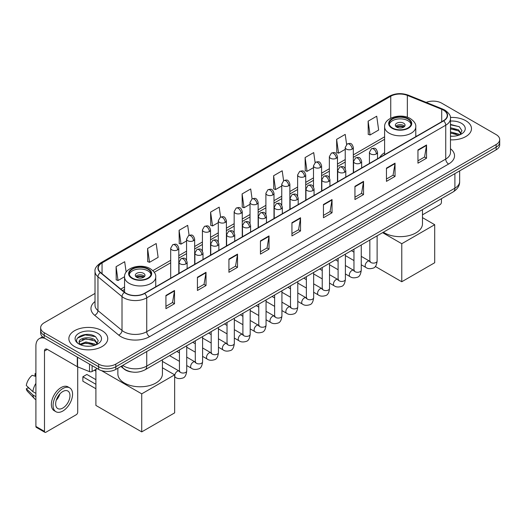<?xml version="1.0" encoding="UTF-8"?>
<svg xmlns="http://www.w3.org/2000/svg" width="526" height="526" viewBox="0 0 526 526"><rect width="100%" height="100%" fill="white"/><g stroke="black" fill="none" stroke-linecap="round" stroke-linejoin="round"><path stroke-width="0.79" d="M384.605 152.704A21.467 12.394 0 0 0 379.719 157.498M131.868 371.987A12.151 7.016 180 0 1 124.182 369.12L120.934 366.438M95.015 293.429L44.204 322.767A12.151 7.016 0 0 0 40.647 327.731L40.647 333.017A12.151 7.016 0 0 0 44.204 337.981L98.618 369.397A12.151 7.016 0 0 0 115.805 369.397L496.143 149.811A12.151 7.016 0 0 0 499.7 144.847L499.7 142.204A12.151 7.016 0 0 1 496.143 147.162A12.151 7.016 0 0 0 499.7 142.204L499.7 139.561A12.151 7.016 0 0 0 496.143 134.597L441.728 103.181A12.151 7.016 0 0 0 426.185 102.386M40.647 327.731A12.151 7.016 0 0 0 44.204 332.688L98.618 364.104A12.151 7.016 0 0 0 115.805 364.104L115.805 366.753L496.143 147.162L115.805 366.753A12.151 7.016 0 0 1 98.618 366.753A12.151 7.016 0 0 0 115.805 366.753L115.805 369.397M44.204 332.688L44.204 335.332L98.618 366.753L44.204 335.332A12.151 7.016 0 0 1 40.647 330.374A12.151 7.016 0 0 0 44.204 335.332L44.204 337.981M465.78 120.71A19.442 11.224 0 0 0 450.401 117.462A19.442 11.224 0 0 1 465.78 120.71A19.442 11.224 0 0 1 471.48 128.646A19.442 11.224 0 0 0 465.78 120.71M102.057 330.703A19.442 11.224 0 0 0 80.873 328.27A19.442 11.224 0 0 0 68.867 338.639A19.442 11.224 0 0 0 74.561 346.575A19.442 11.224 0 0 0 95.752 349.008A19.442 11.224 0 0 0 107.751 338.639A19.442 11.224 0 0 0 102.057 330.703A19.442 11.224 0 0 0 80.873 328.27A19.442 11.224 0 0 0 68.867 338.639A19.442 11.224 0 0 0 74.561 346.575A19.442 11.224 0 0 0 95.752 349.008A19.442 11.224 0 0 0 107.751 338.639A19.442 11.224 0 0 0 102.057 330.703M443.444 110.125A12.959 7.482 180 0 1 447.238 115.418A12.959 7.482 180 0 1 443.444 120.71L144.446 293.337A12.959 7.482 180 0 1 124.662 292.338L100.597 272.494A12.959 7.482 180 0 1 98.257 268.201A12.959 7.482 180 0 1 102.051 262.915L390.752 96.232A12.959 7.482 180 0 1 407.348 95.397L441.715 109.29A12.959 7.482 180 0 1 443.444 110.125M443.674 109.993A13.288 7.673 0 0 0 441.899 109.132L407.538 95.239A13.288 7.673 0 0 0 390.522 96.1L101.82 262.776A13.288 7.673 0 0 0 100.334 272.599L124.399 292.443A13.288 7.673 0 0 0 144.67 293.469L443.674 120.842A13.288 7.673 0 0 0 443.674 109.993M165.927 295.454L165.927 308.677L174.514 303.719L174.514 290.49L165.927 295.454M165.927 306.329L172.541 302.509L174.481 290.931A3.241 1.874 -120 0 0 174.514 290.49M172.482 302.542L174.514 303.719M197.428 277.261L197.428 290.49L206.021 285.533L206.021 272.304L197.428 277.261M197.428 288.143L204.042 284.323L205.982 272.744A3.241 1.874 -120 0 0 206.021 272.304M203.989 284.356L206.021 285.533M228.928 259.075L228.928 272.304L237.522 267.339L237.522 254.111L228.928 259.075M228.928 269.956L235.549 266.136L237.489 254.551A3.241 1.874 -120 0 0 237.522 254.111M235.49 266.169L237.522 267.339M260.436 240.888L260.436 254.111L269.029 249.153L269.029 235.924L260.436 240.888M260.436 251.763L267.05 247.943L268.99 236.365A3.241 1.874 -120 0 0 269.029 235.924M266.998 247.983L269.029 249.153M417.953 149.943L417.953 163.172L426.547 158.208L426.547 144.979L417.953 149.943M417.953 160.825L424.574 157.004L426.514 145.419A3.241 1.874 -120 0 0 426.547 144.979M424.515 157.037L426.547 158.208M386.452 168.129L386.452 181.358L395.039 176.401L395.039 163.172L386.452 168.129M386.452 179.011L393.067 175.191L395.006 163.612A3.241 1.874 -120 0 0 395.039 163.172M393.007 175.224L395.039 176.401M354.945 186.322L354.945 199.545L363.538 194.587L363.538 181.358L354.945 186.322M354.945 197.204L361.566 193.377L363.505 181.799A3.241 1.874 -120 0 0 363.538 181.358M361.507 193.417L363.538 194.587M323.444 204.509L323.444 217.738L332.037 212.774L332.037 199.545L323.444 204.509M323.444 215.39L330.058 211.57L331.998 199.985A3.241 1.874 -120 0 0 332.037 199.545M329.999 211.603L332.037 212.774M291.937 222.695L291.937 235.924L300.53 230.967L300.53 217.738L291.937 222.695M291.937 233.577L298.558 229.757L300.497 218.178A3.241 1.874 -120 0 0 300.53 217.738M298.498 229.79L300.53 230.967M450.48 139.831A19.442 11.224 0 0 0 471.48 128.646A19.442 11.224 0 0 1 450.48 139.831M115.805 364.104L496.143 144.518A12.151 7.016 0 0 0 499.7 139.561M189.09 235.313L187.69 225.345L179.096 230.303L179.234 243.453M147.596 248.489L149.535 262.31L158.129 257.352L156.189 243.531L147.596 248.489L147.734 261.639M126.141 272.126L124.682 261.718L116.088 266.682L116.226 279.825M283.593 180.714L282.199 170.779L273.612 175.737L273.75 188.887M315.1 162.547L313.706 152.586L305.113 157.55L305.251 170.694M346.614 144.407L345.207 134.4L336.62 139.357L336.758 152.507M368.121 121.171L370.061 134.991L378.654 130.034L376.715 116.213L368.121 121.171L368.259 134.321M220.591 217.093L219.191 207.152L210.604 212.116L210.742 225.26M252.092 198.894L250.698 188.965L242.105 193.923L242.243 207.073M242.105 193.923L244.044 207.75L250.028 204.292M244.044 207.75L242.105 207.02M273.612 175.737L275.552 189.557L281.758 185.974M275.552 189.557L273.612 188.834M305.113 157.55L307.053 171.371L313.489 167.649M307.053 171.371L305.113 170.648M336.62 139.357L338.56 153.184L345.227 149.331M338.56 153.184L336.62 152.455M370.061 134.991L368.121 134.268M210.604 212.116L212.543 225.937L218.297 222.616M212.543 225.937L210.604 225.213M179.096 230.303L181.036 244.123L186.559 240.934M181.036 244.123L179.096 243.4M149.535 262.31L147.596 261.586M116.088 266.682L118.028 280.503L124.557 276.735M118.028 280.503L116.088 279.779M450.48 136.129L452.893 136.254M450.48 131.927L458.508 134.045L459.579 134.899M450.48 132.979L458.698 135.228M450.48 127.733L458.508 129.843L461.138 133.479M450.48 128.778L458.508 130.895L460.927 133.749M450.48 136.214A13.203 7.62 0 0 0 461.374 134.038A13.203 7.62 0 0 0 461.374 123.255A13.203 7.62 0 0 0 450.48 121.072M459.888 134.774L461.959 130.711L459.343 126.766L450.48 124.412M450.48 124.82L459.165 126.648M450.48 129.015L456.239 129.738M450.48 133.216L456.239 133.939M422.477 214.832L440.006 204.706A2.025 1.17 120 0 0 441.439 202.227L441.439 198.683M407.933 119.054A10.934 6.312 0 0 0 396.012 117.686A10.934 6.312 0 0 0 389.26 123.518A10.934 6.312 0 0 0 392.462 127.982A10.934 6.312 0 0 0 404.382 129.35A10.934 6.312 0 0 0 411.135 123.518A10.934 6.312 0 0 0 407.933 119.054M411.036 124.346A10.934 6.312 0 0 0 407.933 120.71A10.934 6.312 0 0 0 396.683 119.192A10.934 6.312 0 0 0 389.358 124.346M383.362 232.209A22.276 12.861 0 0 0 384.447 232.886A22.276 12.861 0 0 0 408.722 235.674A22.276 12.861 0 0 0 422.477 223.787L422.477 209.631M403.633 123.189A4.859 2.808 0 0 0 398.34 122.578A4.859 2.808 0 0 0 395.335 125.175A4.859 2.808 0 0 0 396.762 127.154A4.859 2.808 0 0 0 402.055 127.765A4.859 2.808 0 0 0 405.059 125.175A4.859 2.808 0 0 0 403.633 123.189M404.625 126.332A4.859 2.808 0 0 0 403.633 125.504A4.859 2.808 0 0 0 395.769 126.332M396.269 126.825A6.483 3.741 180 0 1 403.837 126.707L403.837 127.029M396.801 127.18A5.668 3.274 180 0 1 403.258 127.042L403.837 126.707M403.159 127.397L403.258 127.042M401.772 281.745L401.772 243.716L434.706 224.701L434.706 262.73L401.772 281.745L375.308 266.465M401.772 243.716L382.606 232.65M422.477 217.632L434.706 224.701M147.878 269.194A10.934 6.312 0 0 0 135.964 267.826A10.934 6.312 0 0 0 129.212 273.658A10.934 6.312 0 0 0 132.414 278.123A10.934 6.312 0 0 0 144.334 279.49A10.934 6.312 0 0 0 151.08 273.658A10.934 6.312 0 0 0 147.878 269.194M150.988 274.487A10.934 6.312 0 0 0 147.878 270.844A10.934 6.312 0 0 0 136.635 269.332A10.934 6.312 0 0 0 129.304 274.487M117.87 368.2L117.87 373.927A22.276 12.861 0 0 0 124.399 383.02A22.276 12.861 0 0 0 148.674 385.808A22.276 12.861 0 0 0 162.422 373.927L162.422 359.771M143.585 273.329A4.859 2.808 0 0 0 138.285 272.718A4.859 2.808 0 0 0 135.287 275.308A4.859 2.808 0 0 0 136.714 277.294A4.859 2.808 0 0 0 142.007 277.906A4.859 2.808 0 0 0 145.005 275.308A4.859 2.808 0 0 0 143.585 273.329M144.578 276.466A4.859 2.808 0 0 0 143.585 275.644A4.859 2.808 0 0 0 135.721 276.466M136.221 276.965A6.483 3.741 180 0 1 143.789 276.847L143.789 277.169M136.753 277.32A5.668 3.274 180 0 1 143.203 277.182L143.789 276.847M143.111 277.537L143.203 277.182M95.896 388.727L82.865 381.205L82.865 376.774L95.896 384.296M141.724 431.885L141.724 393.849L174.658 374.834L174.658 412.871L141.724 431.885L95.896 405.428L95.896 369.311M141.724 393.849L101.492 370.626M162.422 367.773L174.658 374.834M82.865 376.774L86.875 374.459L95.896 379.667M92.103 365.636L92.103 371.507L97.185 368.568M44.809 338.33A16.201 9.356 -120 0 0 39.253 338.665A16.201 9.356 -120 0 0 35.899 346.082L35.899 426.441L44.493 431.405L44.493 351.039A4.05 2.341 60 0 1 45.328 349.185A4.05 2.341 60 0 1 47.353 349.389L77.302 366.681L77.302 357.088M44.493 431.405A2.025 1.17 120 0 0 44.907 432.333L36.32 427.368A2.025 1.17 -60 0 1 35.899 426.441M44.907 432.333A2.025 1.17 120 0 0 45.92 432.234L76.283 414.705A2.025 1.17 120 0 0 77.71 412.226L77.71 366.865M92.103 371.507A2.025 1.17 180 0 1 89.512 371.639L77.572 366.806A2.025 1.17 180 0 1 77.302 366.681M62.818 408.058A10.126 5.845 120 0 0 69.432 399.135A10.126 5.845 120 0 0 67.88 391.022A10.126 5.845 120 0 0 62.818 391.522A10.126 5.845 120 0 0 56.203 400.444A10.126 5.845 120 0 0 57.755 408.557A10.126 5.845 120 0 0 62.818 408.058M56.275 400.207A10.126 5.845 120 0 0 59.911 393.915M35.899 373.92L35.038 373.657L35.038 375.689L35.899 376.189M69.708 387.859L67.986 386.873A13.768 7.949 120 0 0 61.101 387.55A13.768 7.949 120 0 0 52.107 399.688A13.768 7.949 120 0 0 54.217 410.721L55.934 411.713A13.768 7.949 120 0 0 62.818 411.03A13.768 7.949 120 0 0 71.819 398.899A13.768 7.949 120 0 0 69.708 387.859A13.768 7.949 120 0 0 62.818 388.543A13.768 7.949 120 0 0 53.823 400.68A13.768 7.949 120 0 0 55.934 411.713M35.899 383.388A13.367 7.719 120 0 0 32.855 391.62L26.3 385.486A10.533 6.082 120 0 1 32.178 375.314L35.899 376.438M35.899 393.382L32.855 391.62M29.844 388.806L28.062 387.78L26.3 388.793L32.855 394.927L35.899 396.689M32.855 394.927A13.367 7.719 120 0 0 34.506 398.662A13.367 7.719 120 0 0 35.518 399.458L35.899 399.681M35.899 373.421A10.533 6.082 120 0 0 35.038 373.657M26.3 388.793A10.533 6.082 120 0 0 27.543 391.416L34.506 398.662M86.113 346.161L89.17 346.246M80.044 344.221L85.942 341.972L94.785 344.037L95.85 344.898M80.59 344.786L85.942 343.024L94.976 345.22M80.136 344.629L79.189 342.413A9.152 5.286 0 0 0 80.669 344.859M97.409 343.471L94.785 339.842C89.288 335.739 77.979 338.271 79.189 342.413L79.156 342.005M79.216 342.538L79.465 341.861L85.942 338.823L94.785 340.887L97.205 343.748M96.166 344.767L98.237 340.71L95.62 336.765C86.356 330.104 69.892 338.882 79.4 344.26L79.867 344.55M97.645 333.247A13.203 7.62 0 0 0 78.972 333.247A13.203 7.62 0 0 0 78.972 344.03A13.203 7.62 0 0 0 97.645 344.03A13.203 7.62 0 0 0 97.645 333.247M77.467 338.087L85.219 334.904L95.436 336.647M82.312 339.632L85.219 339.106L92.517 339.73M82.312 343.833L85.219 343.307L92.517 343.932M122.736 365.392A16.201 9.356 0 0 0 123.82 366.089A16.201 9.356 0 0 0 146.734 366.089L454.898 188.17A16.201 9.356 0 0 0 459.645 181.555C459.763 185.579 457.62 189.018 453.221 191.878L145.058 369.798A8.1 4.675 60 0 0 146.734 366.089L146.734 351.539M454.898 173.619L454.898 188.17A8.1 4.675 60 0 1 453.221 191.878M122.078 365.774A8.1 5.418 129.5 0 0 123.492 368.41L121.033 366.379M496.143 149.811L496.143 144.518M98.618 369.397L98.618 364.104M450.48 148.746A20.251 11.69 180 0 1 448.599 164.033L149.601 336.66A4.05 2.341 60 0 1 146.734 331.696L445.732 159.069A16.201 9.356 0 0 0 450.48 152.455L450.48 118.593A16.201 9.356 180 0 1 445.732 125.208A4.05 2.341 -120 0 0 443.674 120.842M149.601 336.66A20.251 11.69 180 0 1 120.96 336.66A20.251 11.69 180 0 1 118.692 335.095L94.627 315.258A20.251 11.69 180 0 1 95.015 301.536M123.82 331.696A16.201 9.356 0 0 0 146.734 331.696L146.734 297.834A16.201 9.356 180 0 1 122.006 296.585L97.948 276.742A16.201 9.356 180 0 1 95.015 271.377L95.015 305.244A16.201 9.356 0 0 0 97.948 310.61L122.006 330.446A16.201 9.356 0 0 0 123.82 331.696M450.48 118.593C451.019 116.062 449.158 113.241 444.897 110.125L442.767 109.092A4.05 1.894 112 0 0 441.899 109.132M442.767 109.092L408.4 95.199C401.693 92.826 395.328 93.168 389.299 96.232A4.05 2.341 60 0 1 390.522 96.1M101.82 262.776A4.05 2.341 -120 0 0 100.597 262.908C96.396 265.932 94.535 268.753 95.015 271.377M100.334 272.599A4.05 2.709 129.5 0 0 97.948 276.742L97.948 310.61A4.05 2.709 -50.5 0 1 94.627 315.258M408.4 95.199A4.05 1.894 112 0 0 407.538 95.239M124.399 292.443A4.05 2.709 129.5 0 0 122.006 296.585L122.006 330.446A4.05 2.709 -50.5 0 1 118.692 335.095M144.67 293.469A4.05 2.341 60 0 1 146.734 297.834L445.732 125.208L445.732 159.069A4.05 2.341 60 0 0 448.599 164.033M102.051 262.915L102.051 273.691M441.715 109.29L441.715 121.71M407.348 95.397L407.348 117.245M416.631 136.188L415.79 135.846M390.752 96.232L390.752 118.205M384.605 136.819L353.327 154.881M345.227 159.556L337.462 164.04M329.361 168.715L321.596 173.199M313.489 177.88L305.724 182.358M297.624 187.039L289.859 191.523M281.758 196.198L273.993 200.682M265.893 205.357L258.128 209.841M250.028 214.516L242.262 219M234.162 223.681L226.397 228.166M218.297 232.84L210.525 237.325M202.425 241.999L194.659 246.484M186.559 251.158L178.794 255.643M170.694 260.324L152.856 270.62M124.557 286.959L120.783 289.136M291.937 223.116L300.497 218.178M323.444 204.93L331.998 199.985M354.945 186.737L363.505 181.799M386.452 168.55L395.006 163.612M417.953 150.364L426.514 145.419M260.436 241.302L268.99 236.365M228.928 259.496L237.489 254.551M197.428 277.682L205.982 272.744M165.927 295.868L174.481 290.931M392.034 128.232A11.546 6.667 0 0 0 408.36 128.232A11.546 6.667 0 0 0 408.36 118.804A11.546 6.667 0 0 0 392.034 118.804A11.546 6.667 0 0 0 392.034 128.232M415.79 136.675L415.79 126.825A15.596 9.001 180 0 1 406.164 135.143A15.596 9.001 180 0 1 389.174 133.19A15.596 9.001 180 0 1 384.605 126.825L384.605 154.677M131.987 278.372A11.546 6.667 0 0 0 148.312 278.372A11.546 6.667 0 0 0 148.312 268.944A11.546 6.667 0 0 0 131.987 268.944A11.546 6.667 0 0 0 131.987 278.372M155.742 286.815L155.742 276.965A15.596 9.001 180 0 1 146.116 285.283A15.596 9.001 180 0 1 129.12 283.33A15.596 9.001 180 0 1 124.557 276.965L124.557 292.246M376.34 153.927A4.05 2.341 0 0 0 377.53 152.27C375.886 147.076 374.288 148.115 371.455 148.766A4.05 2.341 60 0 1 373.48 148.963A4.05 2.341 -120 0 1 376.34 153.927A4.05 2.341 0 0 1 370.613 153.927A4.05 2.341 0 0 1 369.43 152.27L371.455 148.766M361.257 264.775L365.925 267.471A3.643 2.104 -60 0 1 365.366 264.552A3.643 2.104 -60 0 1 367.746 261.343A3.643 2.104 -60 0 1 367.911 261.251A3.643 2.104 -60 0 1 369.574 261.159L361.257 256.359M370.041 261.527L369.712 261.797L369.831 261.008A3.643 2.104 -0 0 0 370.896 262.5A3.643 2.104 -0 0 0 375.886 262.586A3.643 2.104 -0 0 0 377.122 261.008C376.623 265.242 375.314 267.609 373.19 268.102C370.14 269.029 367.72 268.819 365.925 267.471M360.474 163.086A4.05 2.341 0 0 0 361.658 161.436C360.014 156.242 358.416 157.274 355.583 157.925A4.05 2.341 60 0 1 357.608 158.129A4.05 2.341 -120 0 1 360.474 163.086A4.05 2.341 0 0 1 354.748 163.086A4.05 2.341 0 0 1 353.557 161.436L355.583 157.925M345.391 273.941L350.06 276.637A3.643 2.104 -60 0 1 349.501 273.711A3.643 2.104 -60 0 1 351.881 270.502A3.643 2.104 -60 0 1 352.045 270.417A3.643 2.104 -60 0 1 353.702 270.318L345.391 265.518M354.176 270.686L353.847 270.956L353.965 270.173A3.643 2.104 -0 0 0 355.03 271.659A3.643 2.104 -0 0 0 360.021 271.751A3.643 2.104 -0 0 0 361.257 270.173C360.757 274.401 359.442 276.768 357.325 277.261C354.274 278.188 351.855 277.978 350.06 276.637M344.609 172.245A4.05 2.341 0 0 0 345.792 170.595C344.149 165.401 342.551 166.433 339.717 167.084A4.05 2.341 60 0 1 341.742 167.288A4.05 2.341 -120 0 1 344.609 172.245A4.05 2.341 0 0 1 338.882 172.245A4.05 2.341 0 0 1 337.692 170.595L339.717 167.084M329.519 283.1L334.194 285.796A3.643 2.104 -60 0 1 333.635 282.876A3.643 2.104 -60 0 1 336.015 279.661A3.643 2.104 -60 0 1 336.18 279.576A3.643 2.104 -60 0 1 337.837 279.484L329.519 274.677M338.31 279.845L337.981 280.115L338.1 279.332A3.643 2.104 -0 0 0 339.165 280.818A3.643 2.104 -0 0 0 344.155 280.91A3.643 2.104 -0 0 0 345.391 279.332C344.892 283.567 343.577 285.927 341.453 286.427C338.409 287.347 335.989 287.143 334.194 285.796M328.743 181.411A4.05 2.341 0 0 0 329.927 179.754C328.283 174.56 326.685 175.592 323.852 176.249A4.05 2.341 60 0 1 325.877 176.447A4.05 2.341 -120 0 1 328.743 181.411A4.05 2.341 0 0 1 323.01 181.411A4.05 2.341 0 0 1 321.827 179.754L323.852 176.249M313.654 292.259L318.329 294.954A3.643 2.104 -60 0 1 317.77 292.035A3.643 2.104 -60 0 1 320.15 288.82A3.643 2.104 -60 0 1 320.314 288.735A3.643 2.104 -60 0 1 321.971 288.642L313.654 283.843M322.438 289.011L322.116 289.28L322.234 288.491A3.643 2.104 -0 0 0 323.299 289.977A3.643 2.104 -0 0 0 328.29 290.069A3.643 2.104 -0 0 0 329.519 288.491C329.02 292.726 327.711 295.086 325.587 295.586C322.543 296.513 320.124 296.302 318.329 294.954M312.871 190.57A4.05 2.341 0 0 0 314.061 188.913C312.418 183.719 310.82 184.757 307.986 185.408A4.05 2.341 60 0 1 310.011 185.606A4.05 2.341 -120 0 1 312.871 190.57A4.05 2.341 0 0 1 307.145 190.57A4.05 2.341 0 0 1 305.961 188.913L307.986 185.408M297.788 301.418L302.463 304.113A3.643 2.104 -60 0 1 301.904 301.194A3.643 2.104 -60 0 1 304.284 297.979A3.643 2.104 -60 0 1 304.442 297.894A3.643 2.104 -60 0 1 306.106 297.801L297.788 293.002M306.573 298.17L306.25 298.439L306.362 297.65A3.643 2.104 -0 0 0 307.434 299.143A3.643 2.104 -0 0 0 312.424 299.228A3.643 2.104 -0 0 0 313.654 297.65C313.154 301.885 311.846 304.252 309.722 304.745C306.678 305.672 304.258 305.461 302.463 304.113M297.006 199.729A4.05 2.341 0 0 0 298.196 198.078C296.552 192.878 294.954 193.916 292.121 194.567A4.05 2.341 60 0 1 294.146 194.771A4.05 2.341 -120 0 1 297.006 199.729A4.05 2.341 0 0 1 291.279 199.729A4.05 2.341 0 0 1 290.096 198.078L292.121 194.567M281.923 310.577L286.591 313.279A3.643 2.104 -60 0 1 286.032 310.353A3.643 2.104 -60 0 1 288.419 307.145A3.643 2.104 -60 0 1 288.577 307.053A3.643 2.104 -60 0 1 290.24 306.96L281.923 302.161M290.707 307.329L290.385 307.598L290.497 306.809A3.643 2.104 -0 0 0 291.568 308.302A3.643 2.104 -0 0 0 296.552 308.394A3.643 2.104 -0 0 0 297.788 306.809C297.289 311.044 295.98 313.411 293.856 313.904C290.812 314.831 288.393 314.62 286.591 313.279M281.14 208.888A4.05 2.341 0 0 0 282.33 207.237C280.687 202.043 279.089 203.075 276.255 203.726A4.05 2.341 60 0 1 278.28 203.93A4.05 2.341 -120 0 1 281.14 208.888A4.05 2.341 0 0 1 275.414 208.888A4.05 2.341 0 0 1 274.23 207.237L276.255 203.726M266.057 319.742L270.726 322.438A3.643 2.104 -60 0 1 270.167 319.512A3.643 2.104 -60 0 1 272.547 316.304A3.643 2.104 -60 0 1 272.711 316.218A3.643 2.104 -60 0 1 274.375 316.119L266.057 311.32M274.842 316.488L274.513 316.757L274.631 315.975A3.643 2.104 -0 0 0 275.703 317.461A3.643 2.104 -0 0 0 280.687 317.553A3.643 2.104 -0 0 0 281.923 315.975C281.423 320.202 280.115 322.57 277.991 323.063C274.947 323.99 272.521 323.779 270.726 322.438M265.275 218.053A4.05 2.341 0 0 0 266.458 216.396C264.815 211.202 263.217 212.234 260.383 212.892A4.05 2.341 60 0 1 262.408 213.089A4.05 2.341 -120 0 1 265.275 218.053A4.05 2.341 0 0 1 259.548 218.053A4.05 2.341 0 0 1 258.358 216.396L260.383 212.892M250.192 328.901L254.86 331.597A3.643 2.104 -60 0 1 254.301 328.678A3.643 2.104 -60 0 1 256.681 325.462A3.643 2.104 -60 0 1 256.846 325.377A3.643 2.104 -60 0 1 258.503 325.285L250.192 320.479M258.976 325.653L258.647 325.923L258.766 325.134A3.643 2.104 -0 0 0 259.831 326.62A3.643 2.104 -0 0 0 264.821 326.712A3.643 2.104 -0 0 0 266.057 325.134C265.558 329.368 264.243 331.728 262.126 332.228C259.075 333.155 256.655 332.945 254.86 331.597M249.409 227.212A4.05 2.341 0 0 0 250.593 225.555C248.949 220.361 247.351 221.393 244.518 222.051A4.05 2.341 60 0 1 246.543 222.248A4.05 2.341 -120 0 1 249.409 227.212A4.05 2.341 0 0 1 243.683 227.212A4.05 2.341 0 0 1 242.493 225.555L244.518 222.051M234.326 338.06L238.995 340.756A3.643 2.104 -60 0 1 238.436 337.837A3.643 2.104 -60 0 1 240.816 334.621A3.643 2.104 -60 0 1 240.98 334.536A3.643 2.104 -60 0 1 242.637 334.444L234.326 329.644M243.111 334.812L242.782 335.082L242.9 334.293A3.643 2.104 -0 0 0 243.965 335.779A3.643 2.104 -0 0 0 248.956 335.871A3.643 2.104 -0 0 0 250.192 334.293C249.692 338.527 248.377 340.887 246.26 341.387C243.209 342.314 240.79 342.104 238.995 340.756M233.544 236.371A4.05 2.341 0 0 0 234.727 234.714C233.084 229.52 231.486 230.559 228.652 231.21A4.05 2.341 60 0 1 230.677 231.407A4.05 2.341 -120 0 1 233.544 236.371A4.05 2.341 0 0 1 227.817 236.371A4.05 2.341 0 0 1 226.627 234.714L228.652 231.21M218.454 347.219L223.129 349.915A3.643 2.104 -60 0 1 222.57 346.996A3.643 2.104 -60 0 1 224.95 343.787A3.643 2.104 -60 0 1 225.115 343.695A3.643 2.104 -60 0 1 226.772 343.603L218.454 338.803M227.245 343.971L226.916 344.241L227.035 343.452A3.643 2.104 -0 0 0 228.1 344.944A3.643 2.104 -0 0 0 233.09 345.03A3.643 2.104 -0 0 0 234.326 343.452C233.827 347.686 232.512 350.053 230.388 350.546C227.344 351.473 224.924 351.263 223.129 349.915M217.679 245.53A4.05 2.341 0 0 0 218.862 243.88C217.218 238.686 215.621 239.718 212.787 240.369A4.05 2.341 60 0 1 214.812 240.573A4.05 2.341 -120 0 1 217.679 245.53A4.05 2.341 0 0 1 211.945 245.53A4.05 2.341 0 0 1 210.762 243.88L212.787 240.369M202.589 356.378L207.264 359.08A3.643 2.104 -60 0 1 206.705 356.155A3.643 2.104 -60 0 1 209.085 352.946A3.643 2.104 -60 0 1 209.243 352.854A3.643 2.104 -60 0 1 210.906 352.762L202.589 347.962M211.373 353.13L211.051 353.4L211.169 352.617A3.643 2.104 -0 0 0 212.234 354.103A3.643 2.104 -0 0 0 217.225 354.195A3.643 2.104 -0 0 0 218.454 352.617C217.955 356.845 216.646 359.212 214.523 359.705C211.478 360.632 209.059 360.422 207.264 359.08M201.806 254.689A4.05 2.341 0 0 0 202.997 253.039C201.353 247.845 199.755 248.877 196.921 249.528A4.05 2.341 60 0 1 198.946 249.732A4.05 2.341 -120 0 1 201.806 254.689A4.05 2.341 0 0 1 196.08 254.689A4.05 2.341 0 0 1 194.896 253.039L196.921 249.528M186.723 365.544L191.392 368.239A3.643 2.104 -60 0 1 190.833 365.32A3.643 2.104 -60 0 1 193.22 362.105A3.643 2.104 -60 0 1 193.377 362.019A3.643 2.104 -60 0 1 195.041 361.927L186.723 357.121M195.508 362.289L195.185 362.559L195.297 361.776A3.643 2.104 -0 0 0 196.369 363.262A3.643 2.104 -0 0 0 201.353 363.354A3.643 2.104 -0 0 0 202.589 361.776C202.089 366.011 200.781 368.371 198.657 368.871C195.613 369.791 193.193 369.587 191.392 368.239M185.941 263.855A4.05 2.341 0 0 0 187.131 262.198C185.487 257.004 183.89 258.036 181.056 258.693A4.05 2.341 60 0 1 183.081 258.891A4.05 2.341 -120 0 1 185.941 263.855A4.05 2.341 0 0 1 180.214 263.855A4.05 2.341 0 0 1 179.031 262.198L181.056 258.693M174.658 376.899L175.526 377.398A3.643 2.104 -60 0 1 174.967 374.479A3.643 2.104 -60 0 1 177.354 371.264A3.643 2.104 -60 0 1 177.512 371.178A3.643 2.104 -60 0 1 179.175 371.086L162.422 361.415M179.642 371.455L179.313 371.724L179.432 370.935A3.643 2.104 -0 0 0 180.503 372.421A3.643 2.104 -0 0 0 185.487 372.513A3.643 2.104 -0 0 0 186.723 370.935C186.224 375.17 184.915 377.53 182.792 378.03C179.747 378.957 177.321 378.746 175.526 377.398M352.137 149.114A4.05 2.341 0 0 0 353.327 147.464C351.684 142.263 350.086 143.302 347.252 143.953A4.05 2.341 60 0 1 349.277 144.157A4.05 2.341 -120 0 1 352.137 149.114A4.05 2.341 0 0 1 346.41 149.114A4.05 2.341 0 0 1 345.227 147.464L347.252 143.953M336.272 158.273A4.05 2.341 0 0 0 337.462 156.623C335.818 151.429 334.22 152.461 331.387 153.112A4.05 2.341 60 0 1 333.412 153.316A4.05 2.341 -120 0 1 336.272 158.273A4.05 2.341 0 0 1 330.545 158.273A4.05 2.341 0 0 1 329.361 156.623L331.387 153.112M320.406 167.439A4.05 2.341 0 0 0 321.596 165.782C319.953 160.588 318.355 161.62 315.515 162.278A4.05 2.341 60 0 1 317.546 162.475A4.05 2.341 -120 0 1 320.406 167.439A4.05 2.341 0 0 1 314.68 167.439A4.05 2.341 0 0 1 313.489 165.782L315.515 162.278M304.541 176.598A4.05 2.341 0 0 0 305.724 174.941C304.081 169.747 302.483 170.786 299.649 171.437A4.05 2.341 60 0 1 301.674 171.634A4.05 2.341 -120 0 1 304.541 176.598A4.05 2.341 0 0 1 298.814 176.598A4.05 2.341 0 0 1 297.624 174.941L299.649 171.437M288.675 185.757A4.05 2.341 0 0 0 289.859 184.107C288.215 178.906 286.617 179.945 283.784 180.596A4.05 2.341 60 0 1 285.809 180.799A4.05 2.341 -120 0 1 288.675 185.757A4.05 2.341 0 0 1 282.949 185.757A4.05 2.341 0 0 1 281.758 184.107L283.784 180.596M272.81 194.916A4.05 2.341 0 0 0 273.993 193.266C272.35 188.071 270.752 189.104 267.918 189.755A4.05 2.341 60 0 1 269.943 189.958A4.05 2.341 -120 0 1 272.81 194.916A4.05 2.341 0 0 1 267.077 194.916A4.05 2.341 0 0 1 265.893 193.266L267.918 189.755M256.938 204.075A4.05 2.341 0 0 0 258.128 202.425C256.484 197.23 254.886 198.263 252.053 198.913A4.05 2.341 60 0 1 254.078 199.117A4.05 2.341 -120 0 1 256.938 204.075A4.05 2.341 0 0 1 251.211 204.075A4.05 2.341 0 0 1 250.028 202.425L252.053 198.913M241.072 213.24A4.05 2.341 0 0 0 242.262 211.583C240.619 206.389 239.021 207.422 236.187 208.079A4.05 2.341 60 0 1 238.212 208.276A4.05 2.341 -120 0 1 241.072 213.24A4.05 2.341 0 0 1 235.346 213.24A4.05 2.341 0 0 1 234.162 211.583L236.187 208.079M225.207 222.399A4.05 2.341 0 0 0 226.397 220.742C224.753 215.548 223.155 216.587 220.322 217.238A4.05 2.341 60 0 1 222.347 217.435A4.05 2.341 -120 0 1 225.207 222.399A4.05 2.341 0 0 1 219.48 222.399A4.05 2.341 0 0 1 218.297 220.742L220.322 217.238M209.341 231.558A4.05 2.341 0 0 0 210.525 229.908C208.881 224.707 207.283 225.746 204.45 226.397A4.05 2.341 60 0 1 206.475 226.601A4.05 2.341 -120 0 1 209.341 231.558A4.05 2.341 0 0 1 203.615 231.558A4.05 2.341 0 0 1 202.425 229.908L204.45 226.397M193.476 240.717A4.05 2.341 0 0 0 194.659 239.067C193.016 233.873 191.418 234.905 188.584 235.556A4.05 2.341 60 0 1 190.609 235.76A4.05 2.341 -120 0 1 193.476 240.717A4.05 2.341 0 0 1 187.749 240.717A4.05 2.341 0 0 1 186.559 239.067L188.584 235.556M177.61 249.883A4.05 2.341 0 0 0 178.794 248.226C177.15 243.032 175.552 244.064 172.719 244.721A4.05 2.341 60 0 1 174.744 244.919A4.05 2.341 -120 0 1 177.61 249.883A4.05 2.341 0 0 1 171.884 249.883A4.05 2.341 0 0 1 170.694 248.226L172.719 244.721M44.493 351.039L47.353 349.389M77.572 357.246L77.572 366.806M89.512 371.639L89.512 364.137M145.058 369.798C138.535 373.072 132.019 373.072 125.504 369.798L123.492 368.41M459.645 181.555L459.645 170.884M389.299 96.232L100.597 262.908M384.605 139.285L353.327 157.346M345.227 162.021L337.462 166.505M329.361 171.18L321.596 175.664M313.489 180.346L305.724 184.823M297.624 189.505L289.859 193.989M281.758 198.664L273.993 203.148M265.893 207.823L258.128 212.307M250.028 216.982L242.262 221.466M234.162 226.147L226.397 230.631M218.297 235.306L210.525 239.79M202.425 244.465L194.659 248.949M186.559 253.624L178.794 258.108M170.694 262.79L154.256 272.277M124.557 289.425L122.545 290.589M415.79 126.825C416.132 124.083 414.33 121.342 410.385 118.606C401.193 112.919 384.065 117.482 384.605 126.825M155.742 276.965C156.084 274.217 154.282 271.482 150.337 268.747C141.139 263.053 124.011 267.622 124.557 276.965M95.896 371.106L94.345 370.212M370.311 261.455L369.574 261.159M377.122 235.819L377.122 261.008M377.53 158.767L377.53 152.27M353.965 260.567L345.391 255.616M369.831 240.027L369.831 261.008M369.43 163.441L369.43 152.27M353.965 252.151L351.401 250.665M354.445 270.614L353.702 270.318M361.257 244.978L361.257 270.173M361.658 167.925L361.658 161.436M338.1 269.726L329.519 264.775M353.965 249.186L353.965 270.173M353.557 172.6L353.557 161.436M338.1 261.31L335.529 259.831M338.58 279.773L337.837 279.484M345.391 254.137L345.391 279.332M345.792 177.084L345.792 170.595M322.234 278.892L313.654 273.941M338.1 258.345L338.1 279.332M337.692 181.759L337.692 170.595M322.234 270.469L319.663 268.99M322.714 288.932L321.971 288.642M329.519 263.296L329.519 288.491M329.927 186.243L329.927 179.754M306.362 288.051L297.788 283.1M322.234 267.504L322.234 288.491M321.827 190.925L321.827 179.754M306.362 279.628L303.798 278.149M306.849 298.091L306.106 297.801M313.654 272.455L313.654 297.65M314.061 195.409L314.061 188.913M290.497 297.21L281.923 292.259M306.362 276.669L306.362 297.65M305.961 200.084L305.961 188.913M290.497 288.794L287.932 287.308M290.977 307.256L290.24 306.96M297.788 281.62L297.788 306.809M298.196 204.568L298.196 198.078M274.631 306.369L266.057 301.418M290.497 285.828L290.497 306.809M290.096 209.243L290.096 198.078M274.631 297.953L272.067 296.467M275.111 316.415L274.375 316.119M281.923 290.779L281.923 315.975M282.33 213.727L282.33 207.237M258.766 315.528L250.192 310.577M274.631 294.987L274.631 315.975M274.23 218.402L274.23 207.237M258.766 307.112L256.201 305.632M259.246 325.574L258.503 325.285M266.057 299.938L266.057 325.134M266.458 222.886L266.458 216.396M242.9 324.693L234.326 319.742M258.766 304.146L258.766 325.134M258.358 227.567L258.358 216.396M242.9 316.271L240.336 314.791M243.38 334.733L242.637 334.444M250.192 309.097L250.192 334.293M250.593 232.045L250.593 225.555M227.035 333.852L218.454 328.901M242.9 313.312L242.9 334.293M242.493 236.726L242.493 225.555M227.035 325.436L224.464 323.95M227.515 343.899L226.772 343.603M234.326 318.263L234.326 343.452M234.727 241.21L234.727 234.714M211.169 343.011L202.589 338.06M227.035 322.471L227.035 343.452M226.627 245.885L226.627 234.714M211.169 334.595L208.598 333.109M211.649 353.058L210.906 352.762M218.454 327.422L218.454 352.617M218.862 250.369L218.862 243.88M195.297 352.17L186.723 347.219M211.169 331.63L211.169 352.617M210.762 255.044L210.762 243.88M195.297 343.754L192.733 342.275M195.777 362.217L195.041 361.927M202.589 336.581L202.589 361.776M202.997 259.528L202.997 253.039M179.432 361.336L169.576 355.642M195.297 340.789L195.297 361.776M194.896 264.203L194.896 253.039M179.432 352.913L176.868 351.434M179.912 371.376L179.175 371.086M186.723 345.74L186.723 370.935M187.131 268.687L187.131 262.198M179.432 349.948L179.432 370.935M179.031 273.369L179.031 262.198M353.327 172.738L353.327 147.464M345.227 168.524L345.227 147.464M337.462 181.897L337.462 156.623M329.361 177.683L329.361 156.623M321.596 191.056L321.596 165.782M313.489 186.848L313.489 165.782M305.724 200.215L305.724 174.941M297.624 196.007L297.624 174.941M289.859 209.381L289.859 184.107M281.758 205.166L281.758 184.107M273.993 218.54L273.993 193.266M265.893 214.325L265.893 193.266M258.128 227.699L258.128 202.425M250.028 223.491L250.028 202.425M242.262 236.858L242.262 211.583M234.162 232.65L234.162 211.583M226.397 246.023L226.397 220.742M218.297 241.809L218.297 220.742M210.525 255.182L210.525 229.908M202.425 250.968L202.425 229.908M194.659 264.341L194.659 239.067M186.559 260.127L186.559 239.067M178.794 273.5L178.794 248.226M170.694 278.175L170.694 248.226M39.253 338.665L42.534 336.772"/></g></svg>
